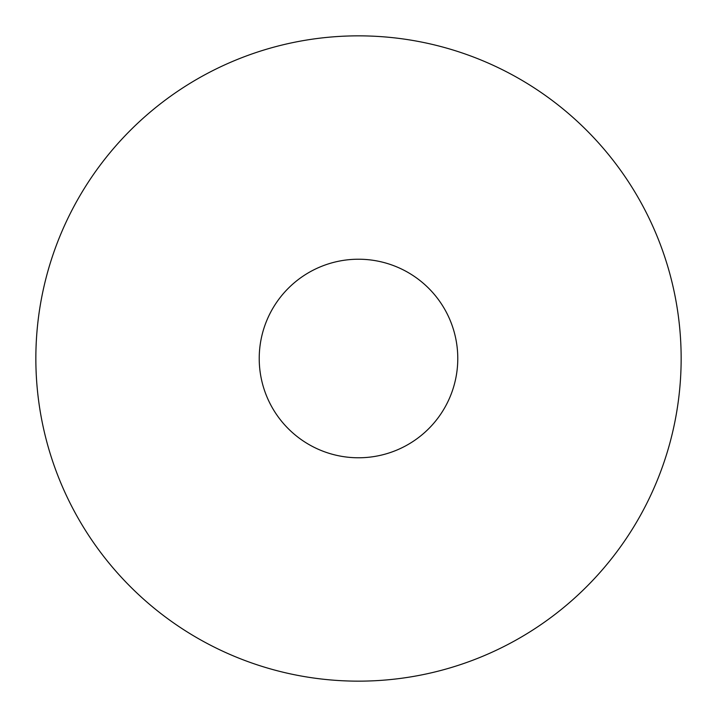 <?xml version="1.0" encoding="UTF-8"?>
<svg xmlns="http://www.w3.org/2000/svg" width="717" height="717" viewBox="0 0 717 717"><rect width="100%" height="100%" fill="white"/><g stroke="black" fill="none" stroke-linecap="round" stroke-linejoin="round"><path stroke-width="1.08" d="M259.222 358.5A99.278 99.278 0 0 0 358.5 457.778A99.278 99.278 0 0 0 457.778 358.5A99.278 99.278 0 0 0 358.5 259.222A99.278 99.278 0 0 0 259.222 358.5M681.15 358.5A322.65 322.65 0 0 0 358.5 35.85A322.65 322.65 0 0 0 35.85 358.5A322.65 322.65 0 0 0 358.5 681.15A322.65 322.65 0 0 0 681.15 358.5"/></g></svg>
